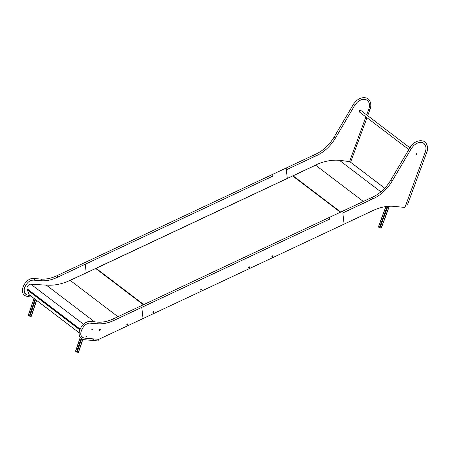 <?xml version="1.0" encoding="UTF-8"?>
<svg xmlns="http://www.w3.org/2000/svg" width="450" height="450" viewBox="0 0 450 450"><rect width="100%" height="100%" fill="white"/><g stroke="black" fill="none" stroke-linecap="round" stroke-linejoin="round"><path stroke-width="0.67" d="M143.376 304.762L95.687 268.481L70.11 280.333A56.548 39.915 -52.7 0 1 46.209 285.047L94.612 321.874L46.344 285.142L30.977 284.282L83.548 324.276M27.236 289.491L26.989 288.692A3.437 2.424 127.3 0 1 30.848 284.181L30.977 284.282M143.426 304.74L95.895 268.425M31.196 316.204L29.863 316.305L28.423 315.231M78.452 352.153L77.124 352.254L75.684 351.186M27.219 289.53L29.031 294.621M315.534 165.218L292.854 175.916M315.523 165.15L363.336 201.448M315.517 165.071A56.655 39.994 127.3 0 1 339.463 160.346L349.549 161.606L365.895 116.916M340.346 212.248L292.849 175.916M381.234 227.97L379.344 227.784L378.495 226.929M361.192 110.948A1.041 0.737 127.3 0 0 360.973 110.554A1.041 0.737 127.3 0 0 359.556 111.302A1.041 0.737 127.3 0 0 359.713 112.213L359.477 112.033A1.041 0.737 127.3 0 0 359.606 112.106M416.211 154.682L416.52 154.277M416.931 153.743L416.649 153.883L416.931 153.743M409.871 147.752L360.973 110.554A1.041 0.737 127.3 0 0 359.556 111.302A1.041 0.737 127.3 0 0 359.713 112.213L408.808 149.558M360.844 110.481A1.041 0.737 127.3 0 0 360.737 110.374A1.041 0.737 127.3 0 0 359.319 111.127A1.041 0.737 127.3 0 0 359.477 112.033M340.397 212.226L292.657 175.967L95.889 268.425M416.228 154.536L416.655 154.311L416.228 154.536M416.228 154.738L416.576 154.277M416.599 153.697L416.919 153.529L416.599 153.697M81.337 335.824A8.331 5.884 127.3 0 0 82.558 337.286A8.331 5.884 127.3 0 0 84.915 338.164L98.786 339.334L344.093 224.117L342.838 212.917L344.093 224.117L373.005 210.538A49.989 35.286 -52.7 0 1 394.673 206.432L404.899 207.439L425.272 152.061A9.996 7.059 127.3 0 0 423.765 143.353A9.996 7.059 127.3 0 0 421.459 142.369M423.697 143.308A9.996 7.059 127.3 0 0 423.63 143.257A9.996 7.059 127.3 0 0 422.713 142.701M410.321 147.459L411.328 148.078M407.554 204.069L406.209 203.878L407.655 204.255L426.724 152.409C428.704 147.836 426.853 141.694 422.775 140.957C417.977 140.034 413.769 142.144 410.147 147.285L390.651 180.332C385.791 188.319 379.513 194.051 371.807 197.511L369.714 198.456A0.833 0.349 64.8 0 1 369.99 198.529A0.833 0.349 64.8 0 1 370.485 199.322A0.833 0.349 64.8 0 1 370.418 199.963L343.097 212.799A0.833 0.349 -115.2 0 0 343.159 212.153A0.833 0.349 -115.2 0 0 342.664 211.359A0.833 0.349 -115.2 0 0 342.388 211.286L328.708 217.716A0.833 0.349 64.8 0 1 328.989 217.789A0.833 0.349 64.8 0 1 329.479 218.576A0.833 0.349 64.8 0 1 329.417 219.223A0.833 0.349 64.8 0 1 329.141 219.15M93.561 338.895L93.786 340.02L93.043 340.414L98.302 340.976A0.833 0.54 95.5 0 0 98.854 340.504A0.833 0.54 95.5 0 1 98.302 340.976L98.376 340.982A0.833 0.54 95.5 0 1 98.342 340.976M97.509 339.227L98.46 339.317A0.833 0.54 95.5 0 1 98.854 340.504A0.833 0.54 95.5 0 0 98.46 339.317A0.833 0.54 95.5 0 0 98.111 339.469M93.589 338.912L92.846 339.306M406.176 203.968L407.621 204.294M143.021 318.561L141.767 307.356L143.021 318.561M81.945 336.757A8.331 5.884 127.3 0 0 82.429 337.185A8.331 5.884 127.3 0 0 82.496 337.236M86.158 336.842L86.619 336.87L86.839 336.223M91.738 329.85L92.216 329.878L92.469 329.124M99.326 330.277L99.883 330.306L100.136 329.552M126.849 324.872L127.502 324.562L127.434 323.955M86.124 336.932L86.754 336.971L87.002 336.234L86.377 336.195L86.124 336.932M92.346 329.979L92.633 329.13L91.997 329.096L91.71 329.94L92.216 329.878M99.579 329.524L99.293 330.368L100.013 330.407L100.299 329.563L99.579 329.524M126.782 324.259L126.866 325.029L127.637 324.664L127.552 323.899L126.782 324.259M271.912 256.77L272.481 256.5L272.413 255.893M248.681 267.593L249.238 267.334L249.182 266.822M200.807 290.081L201.364 289.817L201.308 289.305M152.933 312.564L153.489 312.306L153.433 311.794M271.929 256.922L272.616 256.601L272.531 255.836L271.845 256.157L271.929 256.922M248.625 267.081L248.704 267.75L249.373 267.435L249.294 266.766L248.625 267.081M200.751 289.569L200.829 290.233L201.499 289.918L201.42 289.254L200.751 289.569M152.876 312.053L152.955 312.722L153.624 312.407L153.546 311.738L152.876 312.053M98.499 339.322A0.833 0.54 95.5 0 1 98.539 339.328A0.833 0.54 95.5 0 1 98.927 340.509A0.833 0.54 95.5 0 1 98.376 340.982M86.231 272.925L85.258 264.229L86.231 272.925M25.582 285.384A8.331 5.884 127.3 0 0 26.066 294.306A8.331 5.884 127.3 0 0 28.423 295.183L29.902 295.312M56.902 277.543A39.994 28.232 -52.7 0 1 40.686 280.749L33.795 280.17A8.331 5.884 127.3 0 0 30.454 280.822M24.227 291.353A8.331 5.884 127.3 0 0 25.931 294.21A8.331 5.884 127.3 0 0 25.999 294.255M353.644 104.411L354.651 105.024M367.718 115.684L370.046 109.361C372.021 104.782 370.176 98.646 366.092 97.903C361.299 96.981 357.092 99.09 353.469 104.231L333.973 137.278C329.113 145.271 322.83 150.998 315.129 154.457L313.031 155.402A0.833 0.349 64.8 0 1 313.312 155.475A0.833 0.349 64.8 0 1 313.802 156.268A0.833 0.349 64.8 0 1 313.74 156.909L286.419 169.746A0.833 0.349 -115.2 0 0 286.481 169.099A0.833 0.349 -115.2 0 0 285.986 168.311A0.833 0.349 -115.2 0 0 285.711 168.238L272.031 174.662A0.833 0.349 64.8 0 1 272.306 174.735A0.833 0.349 64.8 0 1 272.801 175.528A0.833 0.349 64.8 0 1 272.739 176.169A0.833 0.349 64.8 0 1 272.464 176.096M350.876 161.016L349.695 160.942L350.972 161.201L366.969 117.731M350.938 161.241L349.661 161.032M287.303 178.481L286.329 169.785L287.303 178.481M316.524 155.661A33.328 23.524 -52.7 0 1 315.697 156.032A67.236 47.458 127.3 0 0 314.162 156.713M366.649 114.868L368.781 109.08A9.996 7.059 127.3 0 0 367.267 100.378A9.996 7.059 127.3 0 0 360.422 100.108M70.11 280.333L117.934 316.71M26.989 288.692L80.078 329.079M27.084 289.378L79.892 329.546M31.101 316.373L36.517 300.341M29.863 316.305L35.511 299.576M29.273 316.091L34.988 299.177M28.367 315.399L34.076 298.485M78.362 352.327L82.749 339.334M77.124 352.254L81.686 338.749M76.534 352.046L81.163 338.338M75.628 351.354L80.336 337.399M79.785 329.833L27.141 289.783M79.172 332.764L28.924 294.536M384.733 188.224L349.504 161.426M380.88 191.857L339.593 160.447M293.034 175.787L340.723 212.068M381.15 228.127L389.194 206.263M379.929 228.004L387.894 206.353M379.344 227.784L387.202 206.421M378.433 227.093L385.982 206.572M96.064 268.301L143.758 304.582M371.807 197.511A0.833 0.366 66.7 0 1 372.088 197.584A0.833 0.366 66.7 0 1 372.566 198.388A0.833 0.366 66.7 0 1 372.465 199.041L370.418 199.963M390.651 180.332L392.085 181.176C387.056 189.467 380.514 195.424 372.465 199.041M426.724 152.409L425.284 152.038M90.276 323.117A0.833 0.54 -85.2 0 0 90.472 323.196A0.833 0.54 -85.2 0 0 91.058 322.571A0.833 0.54 -85.2 0 0 90.81 321.615A0.833 0.54 -85.2 0 0 90.613 321.536C82.761 320.4 75.099 334.282 81.512 338.625L84.544 339.756L93.24 340.493M84.859 338.158A0.833 0.54 94.8 0 1 84.887 338.175A0.833 0.54 94.8 0 1 85.129 339.131A0.833 0.54 94.8 0 1 84.544 339.756M329.417 219.223L113.985 320.406A0.833 0.349 -115.2 0 0 114.047 319.764A0.833 0.349 -115.2 0 0 113.552 318.971A0.833 0.349 -115.2 0 0 113.276 318.898C107.792 321.446 102.532 322.521 97.504 322.116A0.833 0.54 -85.2 0 0 97.29 322.161M97.161 323.696A0.833 0.54 -85.2 0 0 97.363 323.775A0.833 0.54 -85.2 0 0 97.942 323.151A0.833 0.54 -85.2 0 0 97.701 322.194A0.833 0.54 -85.2 0 0 97.504 322.116L90.613 321.536M315.129 154.457A0.833 0.366 66.7 0 1 315.405 154.53A0.833 0.366 66.7 0 1 315.883 155.334A0.833 0.366 66.7 0 1 315.787 155.987L313.74 156.909M333.973 137.278L335.407 138.122C330.379 146.413 323.837 152.37 315.787 155.987M370.046 109.361L368.769 109.103M33.593 280.063A0.833 0.54 -85.2 0 0 33.795 280.142A0.833 0.54 -85.2 0 0 34.374 279.517A0.833 0.54 -85.2 0 0 34.133 278.561A0.833 0.54 -85.2 0 0 33.936 278.483C26.083 277.346 18.422 291.229 24.829 295.571L27.866 296.707L32.226 297.073M28.254 295.166A0.833 0.54 94.8 0 1 28.44 296.123A0.833 0.54 94.8 0 1 27.866 296.707M272.739 176.169L57.302 277.358A0.833 0.349 -115.2 0 0 57.369 276.711A0.833 0.349 -115.2 0 0 56.874 275.923A0.833 0.349 -115.2 0 0 56.599 275.85C51.114 278.392 45.855 279.467 40.821 279.062A0.833 0.54 -85.2 0 0 40.613 279.107M40.483 280.642A0.833 0.54 -85.2 0 0 40.68 280.721A0.833 0.54 -85.2 0 0 41.265 280.097A0.833 0.54 -85.2 0 0 41.023 279.141A0.833 0.54 -85.2 0 0 40.821 279.062L33.936 278.483M27.135 289.468L79.875 329.591M30.949 284.259L46.277 285.12M95.822 268.464L143.471 304.718M70.217 280.389L95.642 268.447M31.275 316.322L36.636 300.431M28.282 315.281L33.981 298.412M78.536 352.277L82.884 339.384M75.544 351.231L80.258 337.281M79.172 332.792L28.963 294.593M339.57 160.431L349.47 161.404M292.922 175.781L315.568 165.15M349.554 161.438L384.744 188.207M381.319 228.088L389.351 206.257M378.354 226.969L385.853 206.589M95.957 268.296L292.613 175.933M292.787 175.95L340.442 212.203M425.329 145.316L423.613 143.184L421.869 142.442L419.529 142.403L416.593 143.409L413.887 145.361L411.57 148.157L392.085 181.176M369.714 198.456L113.276 318.898M113.985 320.406C108.264 323.072 102.724 324.197 97.363 323.775L90.472 323.196C83.981 322.043 77.58 334.738 82.519 337.298L83.734 337.916M367.149 100.288L365.192 99.394L362.846 99.349L359.916 100.361L357.204 102.313L354.887 105.103L335.407 138.122M313.031 155.402L56.599 275.85M57.302 277.358C51.581 280.024 46.041 281.143 40.68 280.721L33.795 280.142C27.304 278.994 20.902 291.69 25.841 294.244L27.017 294.851"/></g></svg>
